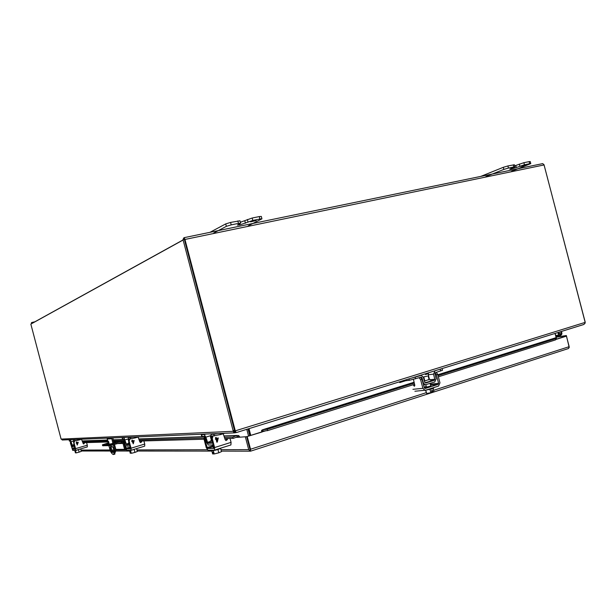 <?xml version="1.0" encoding="UTF-8"?>
<svg xmlns="http://www.w3.org/2000/svg" width="616" height="616" viewBox="0 0 616 616"><rect width="100%" height="100%" fill="white"/><g stroke="black" fill="none" stroke-linecap="round" stroke-linejoin="round"><path stroke-width="0.92" d="M429.075 379.479L424.416 381.119M430.438 379.402L430.877 381.073L424.971 382.775M433.78 371.155L442.088 368.568L442.527 370.239L435.381 372.68L434.904 373.72L436.167 378.832L434.75 381.959L425.402 384.769L422.976 382.913M434.942 371.009L433.525 374.12L434.788 379.24L434.311 380.288L425.695 383.013L424.77 382.397L423.361 377.3L421.313 375.39L410.957 378.255M401.401 381.227L409.332 380.303L421.29 377.123L421.975 377.762L423.392 382.867M428.474 372.803L428.305 374.759L429.452 379.418M425.841 373.627L425.564 374.536L424.971 373.897M428.374 373.042L427.258 373.18M428.228 373.704L425.564 374.536M424.301 380.703L424.724 380.557M399.183 381.92L399.761 382.575L400.023 381.65M405.69 380.726L399.761 382.575M122.576 441.557L123.97 443.189L125.51 449.064L124.578 449.349L123.031 443.474L121.968 442.411L109.979 445.637L102.687 445.715M113.667 442.504L115.9 442.473L110.772 443.943L106.283 444.013L108.301 443.274M103.611 445.853L103.357 444.898L107.985 444.814L108.239 445.776M107.985 444.814L109.725 444.667L109.979 445.637M111.973 445.175L111.719 444.198L109.725 444.667M111.719 444.198L116.332 442.858L116.593 443.828M116.332 442.858L120.497 441.618M102.418 444.798L102.664 445.745L102.418 444.798L108.216 442.95M124.578 449.349L115.831 449.387L114.53 444.429M102.449 444.814L103.357 444.898M555.701 335.512L558.527 335.081L555.809 335.928M558.527 335.081L558.766 336.02L556.056 336.867M556.148 337.229L565.488 335.82L565.603 336.267L566.435 336.144L555.763 339.501L555.239 337.853M250.573 451.174L568.553 348.502L250.573 451.174L246.662 436.675L238.515 437.283L246.662 436.682L261.669 431.955L261.577 430.376L262.793 429.706L263.047 431.054L262.27 431.932L246.662 436.675L249.973 449.295M221.321 451.097L250.466 451.174L249.957 449.233M565.603 336.267L555.74 339.37M568.553 348.502L569.192 346.662L566.435 336.144M569.238 347.593L566.358 335.543L565.488 335.82M556.109 337.091L566.358 335.543M235.966 437.36L238.515 437.283L237.337 436.852L236.775 435.589L238.677 435.55L239.747 436.898M250.119 451.12L248.71 449.634L245.414 437.067M250.466 451.174L250.543 449.233L247.239 436.659M261.669 431.955L265.889 430.792M238.161 436.836L238.677 435.55M82.729 441.872L107.723 441.079M113.252 440.902L123.77 440.571M139.378 440.07L203.865 438.022M224.578 437.368L232.686 437.106L236.775 435.589L224.232 436.028M261.577 430.376L262.239 431.4M414.245 383.09L267.298 429.283L262.793 429.706L414.021 382.243M437.845 374.767L555.509 337.838L555.463 338.692L438.061 375.606M424.54 379.856L424.108 379.987M237.337 436.852L233.248 438.369L232.686 437.106M233.248 438.369L224.902 438.607M204.035 439.208L139.639 441.064M123.908 441.518L113.49 441.818M107.962 441.98L82.944 442.696M555.701 338.969L555.624 339.863L555.463 338.692M267.298 429.283L267.552 430.63L263.047 431.054M555.624 339.863L438.376 376.807M414.56 384.307L267.552 430.63M183.044 239.37L183.938 237.73L184.754 238.854L184.384 239.524L183.044 239.37L183.121 240.009L233.287 431.308L234.573 430.915L235.15 432.848L233.826 432.471L233.287 431.308L61.092 439.085L30.846 324.101L183.121 240.009M184.292 237.63L184.477 239.147L184.292 237.63L541.957 163.771L542.773 163.625L544.074 164.942L585.177 322.376L235.304 430.853L184.954 239.455L544.074 164.942M184.754 238.854L184.954 239.455M543.959 164.572L585.077 321.698M31.424 323.623L31.601 323.046M31.878 322.484L31.416 322.684L31.847 323.469L31.878 322.484L34.896 321.791L31.878 322.484M234.727 430.877L235.304 430.853L235.882 432.001L234.45 430.261L184.477 239.139M585.177 322.237L585.115 321.691M233.164 430.661L234.45 430.261L184.423 239.655M61.092 439.085L62.909 439.978M234.881 431.023L236.367 432.571L583.414 324.609L584.907 323.546L585.177 322.376M585.185 322.237L585.185 322.653M32.101 323.331L183.098 239.901M235.027 430.23L234.45 430.261L234.573 430.915M235.15 432.848L236.113 432.34M235.173 431.238L234.688 431.446M246.785 429.329L248.556 436.082M555.039 333.433L556.525 339.123M250.766 435.389L248.995 428.636M556.633 339.093L555.147 333.395M249.788 435.697L248.017 428.944M248.456 428.805L250.227 435.558M129.144 443.02L128.282 443.097L129.06 442.719M129.46 444.421L128.652 444.49L128.282 443.097M129.968 437.198L128.413 437.66L130.122 437.591L132.656 437.083M138.792 436.829L135.227 437.891L134.989 436.99M128.775 439.878L128.782 439.062L135.227 437.891M128.413 437.66L128.305 439.762L129.399 444.713L126.665 444.775L123.962 437.837L122.145 437.876L122.938 437.491M122.145 437.876L122.507 439.254L124.324 439.223L127.035 446.161L129.976 445.876M74.136 444.367L73.72 444.39L74.089 444.205M73.974 445.353L72.511 445.784L74.397 445.738L73.72 444.39M74.798 439.485L76.646 439.408M81.851 439.193L78.802 440.078L78.609 439.323M73.781 441.664L73.751 441.048L78.802 440.078M72.511 445.784L70.37 439.993L69.131 440.024L69.908 439.685M69.131 440.024L69.431 441.172L70.678 441.148L72.811 446.939L74.79 446.846M73.458 439.87L73.651 442.334M211.858 440.987L210.156 441.141L211.427 440.509M212.258 442.742L210.618 442.881L210.156 441.141M213.051 433.756L211.173 434.334L213.86 434.226L217.271 433.579M224.748 433.271L220.459 434.596L220.158 433.456M211.588 437.26L211.635 436.09L220.459 434.596M211.173 434.334L210.826 436.967L212.15 443.166L207.862 443.266L205.875 437.137L204.212 434.611L201.309 434.657L202.063 434.211M201.309 434.657L201.755 436.374L204.666 436.344L206.645 442.457L208.316 445.006L212.535 444.945L213.051 444.228M558.858 333.387L558.92 332.224L560.075 334.55L558.858 333.387M560.468 331.739L561.091 332.694L560.36 334.503C561.353 333.78 561.392 332.863 560.491 331.755L560.475 331.747M427.204 376.184L423.762 376.877L427.204 376.184M425.61 390.367L426.649 393.509L425.818 390.344M429.983 389.505L430.815 392.685L426.649 393.509M433.14 388.504L433.964 391.661L432.886 392.015L432.447 390.336L431.462 390.652L431.901 392.33L430.815 392.685M432.886 392.015L431.654 391.406M432.432 391.53L431.724 391.653L432.432 391.53M424.84 390.267L431.924 388.942L433.764 388.103L433.641 387.626M430.8 386.086L424.208 387.633M413.113 384.769L414.445 386.24L414.776 385.123L413.467 379.456M436.251 372.403L437.745 374.389L439.97 382.875L438.569 386.047L425.641 390.19L424.886 390.267L422.884 388.319L412.92 389.32M435.058 372.903L436.374 374.821L438.6 383.306L438.13 384.376L425.202 388.504L424.27 387.88L422.029 379.317L420.551 377.308M419.157 377.739L420.636 379.756L422.884 388.319M424.047 387.017L426.295 386.548M80.727 449.187L81.297 451.366L79.133 452.136L78.555 449.934M74.883 450.812L75.429 452.899L75.576 451.744L76.122 452.906L75.537 450.704M79.133 452.136L76.122 452.906M74.567 450.404L74.767 450.82L80.835 448.848M87.326 446.923L87.279 445.183L75.56 448.64L75.629 450.388L87.264 446.947L75.568 450.404L72.757 450.412L70.309 442.812L70.771 441.225M74.267 441.017L73.704 442.712L75.26 449.241L72.449 449.257L70.609 442.804L70.879 441.426M75.56 448.64L74.005 442.704L74.567 441.01M83.068 442.696L83.36 443.82M86.602 442.596L87.279 445.183M84.531 442.658L83.714 443.997L83.145 443.458L81.52 439.285M76.269 443.212L76.392 442.003L76.954 442.635L78.278 442.25L77.2 445.083L76.677 443.089L76.269 443.212L76.677 443.089M84.839 442.642L83.691 443.997M78.278 442.25L77.2 445.083M76.954 442.635L76.761 441.895M77.408 444.367L77.046 442.981L78.001 442.704L77.416 444.367L77.046 442.981L78.009 442.704M558.05 332.494C558.065 334.249 558.758 335.258 560.137 335.512L560.606 335.443C562.015 334.603 562.262 333.279 561.338 331.47M136.66 448.872L137.345 451.482L134.935 452.406L134.242 449.757M129.637 450.82L130.299 453.322L130.584 451.928L131.293 453.33L130.6 450.681M134.935 452.406L131.293 453.33M129.306 450.327L129.606 450.82L136.775 448.548M130.607 448.294L130.554 448.918L126.503 448.941L124.255 441.21L124.586 439.524M144.706 446.13L144.729 444.059L131.023 448.209L131.031 450.288L144.598 446.169L130.923 450.319L126.865 450.327L125.679 448.248L123.831 441.225L124.417 439.27M131.023 448.209L129.152 441.064L129.799 439.031M129.36 439.046L128.713 441.079L130.584 448.209M143.913 440.94L144.729 444.059M141.403 441.017L140.502 442.619M131.816 441.672L131.947 440.224L132.378 440.101L132.617 440.979L134.165 440.517L133.272 443.82L132.294 441.533L131.816 441.672L132.286 441.533M141.849 441.002L141.557 441.988L140.517 442.619L139.878 441.98L138.076 437.044M134.157 440.517L133.264 443.82M132.617 440.979L132.378 440.101M133.156 443.066L132.717 441.403L133.841 441.064L133.164 443.066L132.725 441.403L133.841 441.064M220.62 448.425L221.467 451.651L218.795 452.806L217.925 449.495M211.819 450.82L212.643 453.946L213.175 453.953L212.72 452.213L213.205 452.213L213.66 453.953L214.199 453.961L213.329 450.658M218.795 452.806L214.199 453.961M211.457 450.204L211.95 450.82C215.923 450.219 218.857 449.357 220.767 448.24L220.744 448.155M212.335 436.066L211.581 438.615L213.929 447.547L213.236 447.393M230.915 444.929L231.069 442.357L214.614 447.547L214.491 450.134L230.915 444.929L214.276 450.196L207.923 450.211L206.245 447.609L203.935 438.838L204.681 436.344M213.929 447.547L213.814 448.44L207.469 448.479L204.597 438.823L205.013 436.667M214.614 447.547L212.266 438.592L213.02 436.043M230.053 438.461L231.069 442.357M226.865 438.553L225.887 440.525M215.485 439.362L215.631 437.545L216.154 437.383L216.447 438.492L218.303 437.914L217.271 442.049L216.847 442.18L216.062 439.177L215.485 439.362L216.054 439.185M227.574 438.53L227.227 439.77L225.987 440.555L225.202 439.755L223.2 433.749M218.303 437.914L216.847 442.18M216.447 438.492L216.147 437.391M217.125 441.102L216.57 439.015L217.918 438.6L217.125 441.102L216.578 439.015L217.925 438.6M520.774 166.335L525.479 165.142L520.774 166.335M513.267 164.857L513.821 166.951L514.945 166.859L514.399 164.765L507.9 165.95L503.31 167.306L480.765 176.407M529.144 161.623L529.691 163.702L530.769 163.61L530.23 161.531L529.144 161.623L523.877 162.693L514.683 165.85M503.31 167.306L503.857 169.408L485.862 176.615M503.857 169.408L508.446 168.053L507.9 165.95M513.821 166.951L508.446 168.053M514.945 166.859L509.755 169.184L511.072 169.069L510.941 168.576L511.064 169.069M515.792 165.45L516.331 167.521L511.072 169.069M516.331 167.521L524.424 164.78L523.877 162.693M529.691 163.702L524.424 164.78M530.769 163.61L511.573 171.286M108.97 443.004L108.493 441.31L108.97 443.004M113.236 444.806L114.876 451.035L113.506 454.508C112.582 454.439 111.527 453.276 110.341 451.035L108.94 445.722M111.304 446.384C111.219 448.933 111.835 450.827 113.159 452.075L113.983 452.082M112.882 437.907L113.86 443.227M114.199 444.529L115.839 450.75L114.476 454.223M113.675 452.375L112.212 452.367C110.68 450.673 110.118 448.694 110.51 446.438L112.097 446.377C113.637 448.063 114.206 450.05 113.806 452.329L113.814 452.329M111.665 437.953L112.897 443.497M114.876 451.035L115.839 450.75M107.176 438.138L108.485 443.99M250.543 221.852L256.264 220.505L250.543 221.852M237.83 220.944L238.469 223.385L240.61 223.215L239.97 220.782L230.561 222.43L225.718 223.901L209.948 232.332M259.274 216.578L259.906 218.996L261.946 218.834L261.315 216.424L259.274 216.578L252.167 218.025L240.355 222.253M225.718 223.901L226.357 226.349L213.744 233.01M226.357 226.349L231.208 224.879L230.561 222.43M238.469 223.385L231.208 224.879M240.61 223.215L237.406 225.102L239.863 224.902L239.593 223.847L239.863 224.902L252.806 220.451L252.167 218.025M259.906 218.996L252.806 220.451M261.946 218.834L248.163 225.88M440.294 369.346L440.725 371.009M415.145 377.169L415.584 378.855M428.305 374.759L433.525 374.12M419.473 375.606L420.613 375.467M434.311 380.288L430.777 380.68M430.522 379.718L434.788 379.24M421.282 377.847L421.975 377.762M408.962 378.879L409.332 380.303M123.031 443.474L117.356 443.597M423.87 379.148L424.316 379.009M428.597 377.67L428.99 377.546M82.498 440.987L107.469 440.109M112.99 439.916L124.17 439.524M139.093 439.008L204.327 436.729M248.71 449.634L220.952 449.703M207.23 449.742L136.937 449.926M126.396 449.957L115.639 449.98M113.914 449.988L111.781 449.996M110.064 449.996L80.958 450.073M250.543 449.233L426.218 392.685M433.61 390.305L569.192 346.662M234.627 431.308L233.826 432.471M130.122 437.591L130.492 439M122.314 437.907L122.676 439.285M125.14 439.863L128.143 438.969M125.502 437.383L123.962 437.837M126.272 444.09L128.374 443.458M128.575 444.205L126.665 444.775M74.644 439.824L74.952 440.994M69.223 440.04L69.531 441.187M71.263 441.687L73.343 441.079M71.695 439.608L70.37 439.993M72.211 445.206L73.812 444.737M213.86 434.226L214.33 435.997M201.64 434.719L202.094 436.436M205.875 437.137L210.626 435.674M206.06 434.041L204.212 434.611M207.299 442.419L210.249 441.495M210.503 442.45L207.862 443.266M212.743 444.883L213.19 444.744L212.743 444.875M432.386 391.383L431.685 391.499M422.029 379.317L420.636 379.756M437.745 374.389L436.374 374.821M430.561 385.162L438.13 384.376M430.307 384.184L438.6 383.306M413.806 385.809L414.83 385.485M72.149 448.671L75.044 447.817M75.206 448.44L72.449 449.257M124.255 441.21L123.831 441.225M129.152 441.064L128.713 441.079M126.103 448.248L130.269 446.985M130.469 447.747L126.503 448.941M141.11 442.003L141.557 441.988M204.597 438.823L203.935 438.838M212.266 438.592L211.581 438.615M206.907 447.609L212.805 445.753M213.059 446.723L207.469 448.479M226.526 439.786L227.227 439.77M519.858 166.127L519.311 164.041M112.212 452.367L113.159 452.075M107.169 438.969L111.658 438.792M244.798 220.813L245.43 223.215M247.971 221.914L247.339 219.496M423.515 384.969L425.402 384.769M121.968 442.411L121.267 442.434M237.145 435.458L224.201 435.912M204.42 436.613L139.07 438.915M124.247 439.439L112.967 439.832M107.446 440.024L82.475 440.91M81.204 451.004L110.333 451.02M112.212 451.02L114.06 451.028M115.831 451.028L129.699 451.035M137.229 451.043L211.889 451.089M237.969 436.79L237.506 436.806M62.185 440.009L234.403 432.871M236.313 432.586L583.845 324.47M426.518 387.402L425.825 384.761M424.855 381.05L423.762 376.877M430.861 386.324L430.107 383.429M429.198 379.972L428.105 375.791M414.899 391.237L424.886 390.267M560.137 335.512L558.697 335.735M213.305 447.655L212.589 444.937M211.565 441.041L210.426 436.682M114.93 454.084L113.968 454.377"/></g></svg>
